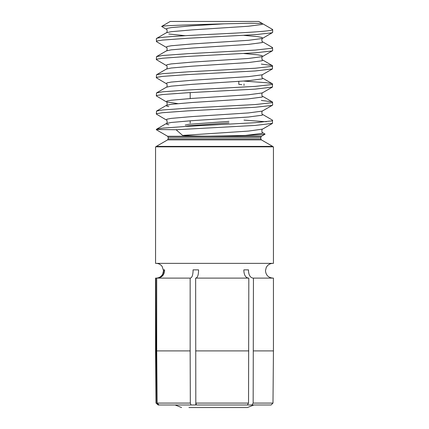 <?xml version="1.0" encoding="UTF-8"?>
<svg xmlns="http://www.w3.org/2000/svg" width="429" height="429" viewBox="0 0 429 429"><rect width="100%" height="100%" fill="white"/><g stroke="black" fill="none" stroke-linecap="round" stroke-linejoin="round"><path stroke-width="0.64" d="M190.154 350.895L190.154 278.11L156.703 278.11L156.703 350.895L190.154 350.895L190.326 403.083L157.153 403.083L159.041 404.987L158.172 404.987L156.285 403.083L155.834 278.11L156.419 278.11C160.854 277.676 163.288 275.22 163.728 270.737L163.674 269.862L164.543 269.862L164.597 270.737C164.157 275.22 161.722 277.676 157.287 278.11M248.455 278.11C245.661 277.67 244.133 275.214 243.86 270.737L243.892 269.862L248.509 269.862L248.477 270.737C248.75 275.214 250.284 277.67 253.072 278.11L253.442 278.11L253.158 403.083L251.968 404.987L247.351 404.987L248.536 403.083L195.812 403.083L195.645 278.11L248.82 278.11L248.536 403.083M190.154 278.11L190.374 278.11C192.015 277.67 192.921 275.214 193.082 270.737L193.066 269.862L198.552 269.862L198.573 270.737C198.412 275.214 197.506 277.67 195.86 278.11M243.838 35.36L257.791 36.685L262.076 37.495L262.618 38.315L262.199 38.497L248.386 40.315L192.149 43.946L171.209 45.764L166.924 46.573L166.382 47.394L156.526 41.677L156.317 38.707L156.95 38.272C160.73 36.76 192.449 35.248 223.075 33.735C251.802 32.325 274.624 30.888 272.624 29.494L258.757 21.45L170.243 21.45L161.728 26.367M262.291 23.493L251.024 23.204L224.201 23.826C197.126 24.635 167.23 25.418 162.645 26.169L161.695 26.518L166.382 29.242C167.315 28.609 167.385 33.317 166.398 32.727L156.537 38.449M156.419 278.11L156.145 278.11C159.138 277.992 161.347 276.619 162.768 273.981L163.519 270.737L162.178 266.495C160.677 264.468 158.666 263.427 156.145 263.358M264.87 133.939C266.205 134.416 259.722 134.91 245.415 135.414C227.188 135.789 200.767 136.872 182.582 135.414L176.099 129.746L255.266 125.424L272.474 123.38L262.618 129.097C261.685 128.469 261.615 133.172 262.602 132.588L265.052 134.154L261.411 136.256L260.821 137.28L168.179 137.28L168.179 138.867L260.821 138.867L261.411 139.886L167.589 139.886L156.317 146.396L272.683 146.396L261.411 139.886M176.099 129.746L156.317 129.483M273.445 146.836L155.555 146.836L155.555 263.358L273.445 263.358L273.445 146.836M156.317 41.431L156.95 41.002L162.419 40.09L187.612 38.278L255.266 34.647L271.884 32.829L272.683 32.357L272.624 29.494M272.474 123.38L272.463 120.152L262.602 114.43L262.199 115.208L248.386 117.026L192.149 120.656L171.209 122.474L166.398 123.509L166.801 124.287L168.838 124.775M156.95 129.049L156.553 129.746L156.95 129.049L162.419 128.142L187.612 126.33L255.266 122.694L271.884 120.881L272.683 120.404M272.474 105.223L262.199 111.122L248.386 112.94L192.149 116.57L171.209 118.383L166.924 119.198L166.382 120.018L156.317 114.055L156.95 113.621L162.419 112.714L187.612 110.897L255.266 107.266L271.884 105.454L272.683 104.976L272.463 101.995L262.602 96.273L262.199 97.056L248.386 98.868L192.149 102.504L171.209 104.317L166.398 105.352L166.801 106.135L168.838 106.617M156.317 114.055L156.537 111.073L162.419 109.985L187.612 108.172L255.266 104.542L271.884 102.724L272.683 102.252M272.474 87.066L262.199 92.964L248.386 94.782L192.149 98.413L171.209 100.23L166.924 101.04L166.382 101.861L156.317 95.898L156.95 95.469L162.419 94.557L187.612 92.744L255.266 89.114L272.474 87.066L272.463 83.843L262.602 78.121L262.199 78.898L248.386 80.716L192.149 84.347L171.209 86.159L166.398 87.194L156.537 92.916L162.419 91.833L187.612 90.015L255.266 86.385L271.884 84.572L272.683 84.095M272.474 68.913L262.199 74.812L248.386 76.625L192.149 80.261L171.209 82.073L166.924 82.883L166.382 83.709L156.317 77.746L156.95 77.311L162.419 76.405L187.612 74.587L255.266 70.957L272.474 68.913L272.463 65.685L262.602 59.963L262.199 60.741L248.386 62.559L192.149 66.189L171.209 68.007L166.398 69.042L156.537 74.764L162.419 73.675L187.612 71.863L255.266 68.227L271.884 66.415L272.683 65.937M243.838 53.512L257.791 54.842L262.076 55.652L262.618 56.472L262.199 56.655L248.386 58.473L192.149 62.103L171.209 63.916L166.924 64.731L166.382 65.551L156.317 59.588L156.95 59.154L162.419 58.247L187.612 56.43L255.266 52.799L271.884 50.987L272.683 50.509L272.463 47.528L262.602 41.806L262.199 42.589L248.386 44.401L192.149 48.037L171.209 49.85L166.398 50.885L156.537 56.607L162.419 55.518L187.612 53.705L255.266 50.075L271.884 48.257L272.683 47.785M266.318 121.766L244.004 120.12M272.05 101.818L261.304 100.413M156.317 95.898L156.537 92.916M272.05 83.66L266.581 82.754L243.801 81.07M156.317 77.746L156.537 74.764M272.05 65.508L261.304 64.098M156.317 59.588L156.537 56.607M155.834 278.11L155.555 278.11L155.555 350.895L155.834 350.895M253.442 350.895L273.445 350.895L273.445 278.11L253.442 278.11M157.153 403.083L156.703 350.895M164.023 269.862L164.543 269.862M195.865 403.228L195.753 404.987L191.023 404.987L190.326 403.083M247.351 404.987L196.514 404.987L195.812 403.083M243.892 269.862L248.509 269.862M191.023 404.987L159.041 404.987M156.285 403.083L156.011 403.083L155.555 350.895M158.172 404.987L156.011 403.083M251.968 404.987L271.085 404.987L272.989 403.083L253.158 403.083M188.948 407.55L247.426 407.55L253.893 404.987M228.936 122.844L188.771 125.799L185.355 126.453M228.936 121.369L188.771 124.324L185.189 125.059M238.808 84.336L241.849 84.717M192.219 407.55L192.53 407.55M214.816 407.55L240.052 407.55M168.179 137.28L167.589 136.256L261.411 136.256M195.645 350.895L248.82 350.895M262.811 23.826L262.199 24.432L248.386 26.249L192.149 29.88L171.209 31.692L166.398 32.727M168.838 33.993L185.199 35.682M262.602 132.588L262.199 133.365L245.415 135.414M224.201 23.826L192.149 25.788L171.209 27.606L166.924 28.416L166.382 29.242M156.537 111.073L166.398 105.352C167.385 105.942 167.315 101.233 166.382 101.861L177.729 103.614M262.618 129.097L248.386 131.092L182.582 135.414M272.855 278.11C268.377 277.676 265.916 275.214 265.481 270.737L266.232 267.492C267.653 264.854 269.862 263.476 272.855 263.358M168.179 138.867L167.589 139.886M260.821 137.28L260.821 138.867M190.192 123.123L190.192 120.785M190.455 98.391L190.192 98.541L190.192 92.605M272.683 146.836L272.683 146.396M156.317 146.836L156.317 146.396M238.808 84.036L238.808 81.435M167.589 136.256L156.317 129.746M166.382 120.018C167.315 119.391 167.385 124.094 166.398 123.509L156.537 129.231M272.474 32.599L262.618 38.315C261.685 37.688 261.615 42.396 262.602 41.806M166.382 47.394C167.315 46.766 167.385 51.475 166.398 50.885M272.474 50.756L262.618 56.472C261.685 55.845 261.615 60.548 262.602 59.963M166.382 65.551C167.315 64.924 167.385 69.627 166.398 69.042M262.618 74.63C261.685 74.002 261.615 78.705 262.602 78.121M166.382 83.709C167.315 83.076 167.385 87.784 166.398 87.194M262.618 92.782C261.685 92.155 261.615 96.863 262.602 96.273M262.618 110.939C261.685 110.312 261.615 115.02 262.602 114.43M272.989 403.083L273.445 350.895M175.107 404.987L181.574 407.55M244.004 85.451L244.004 83.977"/></g></svg>
